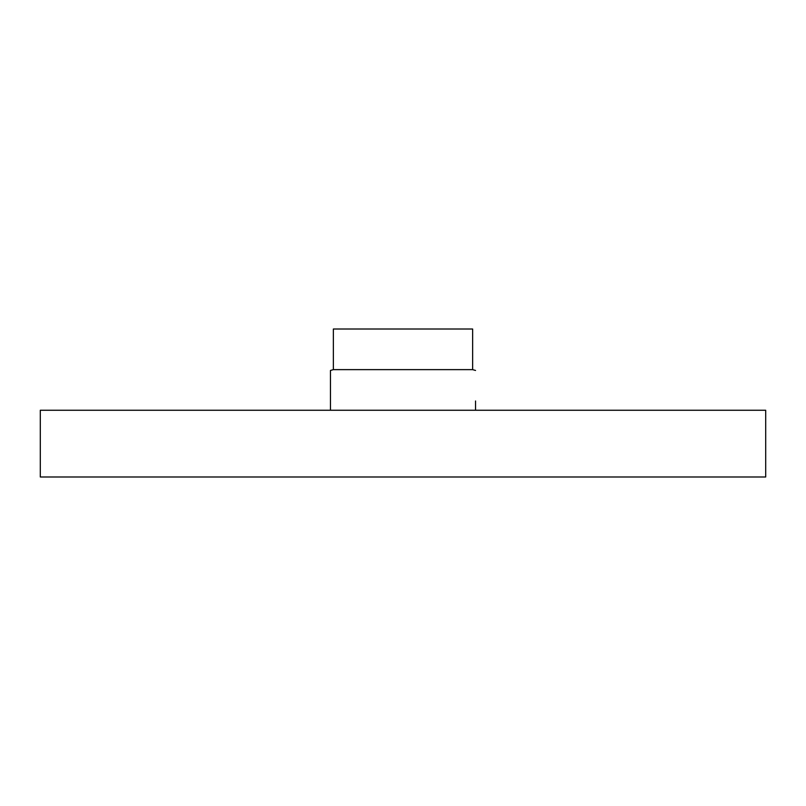 <?xml version="1.0" encoding="UTF-8"?>
<svg xmlns="http://www.w3.org/2000/svg" width="806" height="806" viewBox="0 0 806 806"><rect width="100%" height="100%" fill="white"/><g stroke="black" fill="none" stroke-linecap="round" stroke-linejoin="round"><path stroke-width="1.21" d="M403 410.254L40.3 410.254L40.3 476.991L765.7 476.991L765.7 410.254L403 410.254M333.362 369.632L333.362 329.009L472.638 329.009L472.638 369.632L333.362 369.632L330.46 370.458L330.46 410.254L330.46 370.458M475.54 410.254L475.54 400.995M330.46 400.995L330.46 410.254M472.638 369.632L475.54 370.458"/></g></svg>
